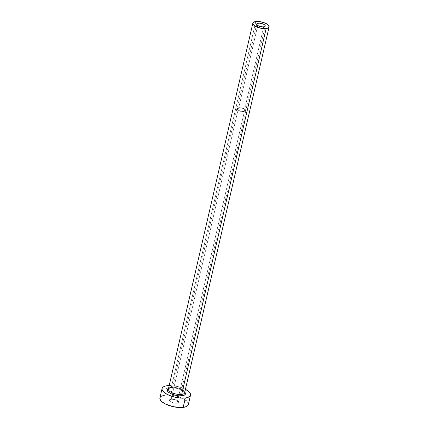<?xml version="1.0" encoding="UTF-8"?>
<svg xmlns="http://www.w3.org/2000/svg" width="429" height="429" viewBox="0 0 429 429"><rect width="100%" height="100%" fill="white"/><g stroke="black" fill="none" stroke-linecap="round" stroke-linejoin="round"><path stroke-width="0.32" stroke-dasharray="2.15 1.61" d="M244.144 111.535L263.69 26.888L244.144 111.535L241.007 111.293L238.116 110.114L237.173 108.687L238.717 107.851A4.381 1.657 13 0 0 237.167 108.709A4.381 1.657 13 0 0 239.43 110.795A4.381 1.657 13 0 0 244.144 111.535A4.381 1.657 13 0 0 245.699 110.677A4.381 1.657 13 0 0 243.431 108.591A4.381 1.657 13 0 0 238.717 107.851L241.854 108.092L244.744 109.272L245.694 110.698L244.144 111.535M257.727 25.515L238.717 107.851L257.727 25.515M244.342 111.669A4.692 1.775 -167 0 1 239.291 110.875A4.692 1.775 -167 0 1 236.862 108.639A4.692 1.775 -167 0 1 238.524 107.722L171.214 399.281A4.692 1.775 13 0 0 169.552 400.198A4.692 1.775 13 0 0 171.975 402.44A4.692 1.775 13 0 0 177.027 403.228L244.342 111.669L177.027 403.228L174.565 403.147L171.954 402.429L170.072 401.313L169.552 400.177L170.077 399.603L171.959 399.233L176.287 400.085L178.169 401.195L178.689 401.978L178.164 402.906L177.027 403.228A4.692 1.775 13 0 0 178.689 402.311A4.692 1.775 13 0 0 176.265 400.075A4.692 1.775 13 0 0 171.214 399.281L238.524 107.722A4.692 1.775 -167 0 1 243.575 108.51A4.692 1.775 -167 0 1 246.005 110.752A4.692 1.775 -167 0 1 244.342 111.669L245.822 111.084L245.999 110.414L245.479 109.636L243.602 108.521L239.275 107.668L237.886 107.845L236.867 108.617L237.382 109.749L239.264 110.864L241.876 111.583L244.342 111.669M171.343 387.403L255.807 21.541L171.343 387.403A8.339 3.153 13 0 0 168.382 389.033C168.259 388.722 169.074 388.379 170.828 387.998C174.994 387.548 179.242 388.636 183.569 391.275L184.636 392.787A8.339 3.153 13 0 0 180.319 388.808A8.339 3.153 13 0 0 171.343 387.403A8.339 3.153 13 0 1 179.826 388.62A8.339 3.153 13 0 1 184.658 392.358M188.342 404.536A14.597 5.513 13 0 0 180.786 397.581A14.597 5.513 13 0 0 165.074 395.114L167.246 385.714L165.074 395.114A14.597 5.513 13 0 0 159.899 397.973L159.915 397.908M169.182 385.564A14.597 5.513 -167 0 1 185.435 389.317L177.708 386.518L169.182 385.564M168.2 388.551L171.975 387.805L177.198 388.422L182.121 390.197L185.076 392.53M187.784 402.311L186.717 401.077M185.167 399.855L180.861 397.608L175.536 395.924L169.991 395.045L165.074 395.114M163.095 395.506L161.54 396.123M170.479 387.902A9.384 3.545 -167 0 1 184.781 392.144M256.708 24.062L237.167 108.709M236.862 108.639L169.552 400.198M246.005 110.752L178.689 402.311M265.24 26.03L245.699 110.677"/><path stroke-width="0.64" d="M263.69 26.888A4.381 1.657 -167 0 1 258.977 26.148A4.381 1.657 -167 0 1 256.708 24.062A4.381 1.657 -167 0 1 258.263 23.204L257.727 25.515L258.263 23.204L259.738 23.182L263.696 24.276L265.074 25.365L265.235 26.051L264.752 26.587L262.988 26.936L258.95 26.142L257.196 25.102L256.714 24.373L256.88 23.751L258.263 23.204A4.381 1.657 -167 0 1 262.977 23.944A4.381 1.657 -167 0 1 265.24 26.03A4.381 1.657 -167 0 1 263.69 26.888M171.343 387.403A8.339 3.153 13 0 0 168.361 389.462A8.339 3.153 13 0 0 173.193 393.2A8.339 3.153 13 0 0 181.676 394.417A1.04 0.676 -97.2 0 0 182.105 395.795A9.384 3.545 -167 0 1 170.522 393.532A9.384 3.545 -167 0 1 168.136 388.588M252.847 23.171L168.382 389.033A8.339 3.153 13 0 0 172.699 393.012A8.339 3.153 13 0 0 181.676 394.417A8.339 3.153 13 0 0 184.636 392.787L269.101 26.925A8.339 3.153 -167 0 1 266.141 28.555L181.676 394.417L266.141 28.555A8.339 3.153 -167 0 1 257.164 27.15A8.339 3.153 -167 0 1 252.847 23.171A8.339 3.153 -167 0 1 255.807 21.541A8.339 3.153 -167 0 1 264.784 22.946A8.339 3.153 -167 0 1 269.101 26.925M162.071 388.567L159.899 397.973A14.597 5.513 13 0 0 167.455 404.933A14.597 5.513 13 0 0 183.167 407.394A14.597 5.513 13 0 0 188.342 404.536L190.514 395.136A14.597 5.513 -167 0 1 185.339 397.989L183.167 407.394L185.339 397.989A14.597 5.513 -167 0 1 169.627 395.527A14.597 5.513 -167 0 1 162.071 388.567A14.597 5.513 -167 0 1 167.246 385.714A14.597 5.513 -167 0 1 169.182 385.564M185.435 389.317A14.597 5.513 -167 0 1 190.514 395.136M169.573 385.553L165.267 386.105L163.706 386.717L162.634 387.526L162.087 388.502L162.082 389.607L163.696 392.031L165.245 393.254L169.552 395.495L174.876 397.184L180.421 398.058L185.339 397.989L187.317 397.597L189.95 396.176L190.497 395.2L189.956 392.905L188.889 391.672L185.36 389.275M184.658 392.358A8.339 3.153 13 0 1 181.676 394.417A1.04 0.676 82.8 0 0 182.105 395.795A9.384 3.545 -167 0 0 184.781 392.144L185.425 394.004L185.071 394.632L183.381 395.543L178.947 395.844L175.381 395.281L170.463 393.506L168.195 391.967L167.508 391.173L167.16 389.698L168.533 388.39M161.54 396.123L160.462 396.932L159.915 397.908L159.91 399.013L161.524 401.431L165.052 403.828L172.705 406.59L180.834 407.55L185.146 407.003L187.779 405.582L188.326 404.606L188.331 403.501L187.784 402.311M186.717 401.077L185.167 399.855M165.074 395.114L163.095 395.506M255.807 21.541L253.169 22.576L252.858 23.767L253.775 25.15L257.121 27.129L261.765 28.411L264.811 28.646L267.278 28.33L269.09 26.963L268.173 24.946L264.827 22.962L260.183 21.686L255.807 21.541"/></g></svg>
